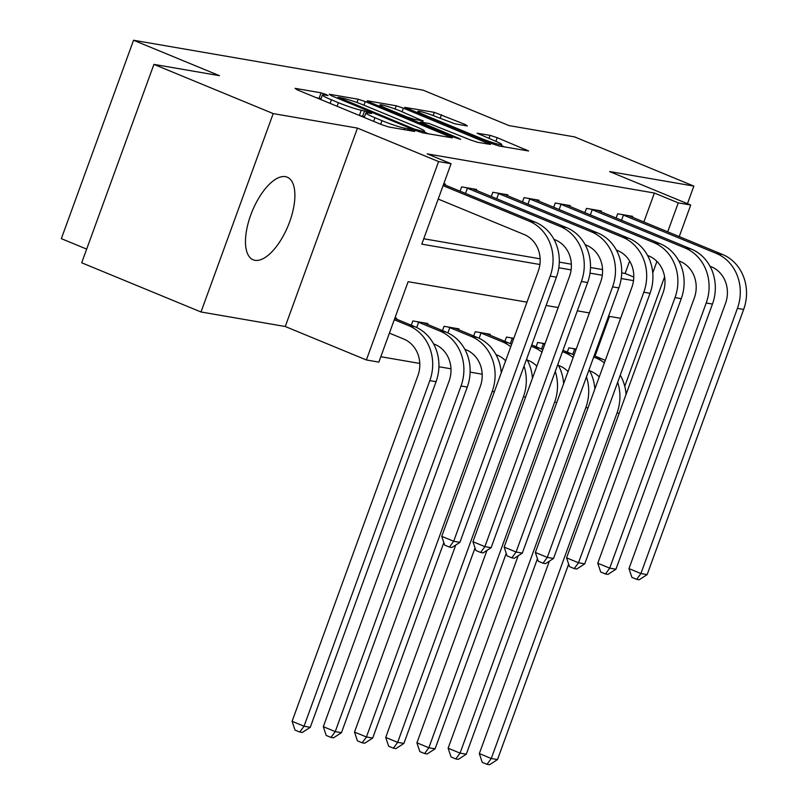 <?xml version="1.0" encoding="UTF-8"?>
<svg xmlns="http://www.w3.org/2000/svg" width="805" height="805" viewBox="0 0 805 805"><rect width="100%" height="100%" fill="white"/><g stroke="black" fill="none" stroke-linecap="round" stroke-linejoin="round"><path stroke-width="1.21" d="M326.065 94.477L321.074 92.827L295.043 88.339L297.276 89.848L381.58 124.624L388.714 126.979L414.756 131.467L408.195 128.76L404.824 128.186A17.992 1.57 20 0 1 381.993 120.649L374.969 117.751A17.992 1.57 20 0 1 365.903 112.952A17.992 1.57 20 0 1 367.825 112.921L371.618 113.495L369.626 112.448L361.264 110.215A17.992 1.57 20 0 1 338.432 102.688L331.408 99.79A17.992 1.57 20 0 1 322.342 94.98A17.992 1.57 20 0 1 324.264 94.96L328.058 95.533L326.065 94.477M320.994 98.703L316.325 97.707M364.554 116.665L359.885 115.678M285.403 176.657A44.678 19.37 112.4 0 0 251.472 213.104A44.678 19.37 112.4 0 0 253.142 259.794A44.678 19.37 112.4 0 0 254.954 260.307A44.678 19.37 112.4 0 0 288.894 223.86A44.678 19.37 112.4 0 0 287.214 177.181A44.678 19.37 112.4 0 0 285.403 176.657M467.373 125.972L465.139 124.463L434.348 112.358L404.835 107.377L491.976 143.652L499.11 146.007L528.623 150.988L497.218 137.695L490.084 135.341L477.113 133.217L494.119 140.563A15.043 1.308 20 0 1 501.696 144.578A15.043 1.308 20 0 1 481.008 138.309L425.503 115.417A15.043 1.308 20 0 1 417.926 111.402A15.043 1.308 20 0 1 438.614 117.671L454.996 123.839L467.373 125.972M643.839 222.019L654.385 193.029L678.253 202.87L690.73 205.023L679.229 236.62M153.916 64.38L273.207 113.586L200.998 311.988L81.697 262.782L153.916 64.38L219.443 75.67L133.55 40.25L423.138 90.17L509.032 125.59L574.569 136.89L693.86 186.086L609.606 171.566L690.73 205.023M200.998 311.988L285.252 326.508L357.46 128.106L273.207 113.586M357.46 128.106L438.584 161.564L451.072 163.717L421.79 244.146L539.893 264.503M654.385 193.029L427.214 153.876L451.072 163.717M365.269 101.571L358.134 99.216L329.225 94.235L331.459 95.745L415.762 130.521L422.897 132.875L452.42 137.846L365.269 101.571L363.961 105.183M367.332 100.806L396.241 105.787L403.375 108.142L490.517 144.417L477.546 142.294L470.412 139.939L429.085 123.477L420.28 122.078L458.709 138.259L460.691 139.305L455.278 137.665L367.181 101.209M687.46 203.675L693.86 186.086M423.752 238.753L540.145 258.818M559.284 262.118L571.349 264.201M590.498 267.502L602.553 269.574M621.702 272.875L625.113 273.469L629.631 261.051M445.064 184.989L445.396 184.073L443.756 183.792M460.068 191.167L461.627 186.871L476.61 189.457L476.278 190.362M491.271 196.551L492.831 192.254L507.814 194.83L507.482 195.746M522.475 201.934L524.035 197.628L539.018 200.214L538.686 201.129M553.679 207.308L555.249 203.011L570.222 205.587L569.89 206.503M584.883 212.691L586.453 208.384L601.426 210.97L601.094 211.886M616.097 218.064L617.656 213.768L632.639 216.354L632.307 217.259M380.815 356.726L419.777 363.437M438.916 366.738L450.981 368.821M470.12 372.121L482.185 374.204M595.046 356.072L609.486 316.385M396.271 319.042L396.603 318.136L394.963 317.854M411.275 325.23L412.834 320.933L427.817 323.509L427.485 324.425M442.478 330.603L444.038 326.307L459.021 328.893L458.689 329.798M473.682 335.987L475.242 331.69L490.225 334.266L489.893 335.182M504.886 341.37L506.456 337.064L513.811 338.331M536.09 346.744L537.66 342.447L545.015 343.715M567.304 352.127L568.863 347.82L576.219 349.088M133.55 40.25L61.341 238.652L86.678 249.107M526.973 302.167L408.135 281.68L378.853 362.119L366.376 359.966L438.584 161.564M285.252 326.508L366.376 359.966M664.598 276.819L624.761 386.269M652.744 272.935L656.94 261.404M667.697 231.86L678.253 202.87M558.801 267.763L571.097 269.886M590.005 273.137L602.311 275.26M621.208 278.52L633.515 280.643M620.595 318.307L608.54 316.224M589.391 312.924L577.336 310.851M558.177 307.55L546.132 305.467M625.113 273.469L633.787 277.041M428.582 133.851L424.205 132.05M338.472 97.405L414.042 128.981L422.595 131.245A17.992 1.57 20 0 0 424.507 131.215A17.992 1.57 20 0 0 415.45 126.415L364.856 105.556A17.992 1.57 20 0 0 342.034 98.019L338.472 97.405M422.595 122.239L423.118 122.451M400.739 111.201A15.043 1.308 20 0 0 380.051 104.932A15.043 1.308 20 0 0 387.628 108.937L407.189 117.007L414.323 119.361L422.524 120.78L400.739 111.201M504.785 146.983L501.334 145.564M389.409 333.129L403.788 339.056A28.638 25.69 99.8 0 1 417.886 375.714L292.094 721.31L304.028 726.231L429.82 380.634A42.957 38.529 -80.2 0 0 408.668 325.653L394.289 319.726M310.267 727.307L302.278 732.48L299.782 732.047L304.028 726.231L310.267 727.307L436.058 381.701A42.957 38.529 -80.2 0 0 414.907 326.729L394.762 318.418M299.782 732.047L295.012 730.075L292.094 721.31M438.202 199.066L524.156 234.527A28.638 25.69 99.8 0 1 538.253 271.174L441.744 536.341L453.678 541.262L550.187 276.095A42.957 38.529 -80.2 0 0 529.036 221.113L443.082 185.663M459.917 542.339L451.927 547.511L449.432 547.078L453.678 541.262L459.917 542.339L556.426 277.172A42.957 38.529 -80.2 0 0 535.275 222.19L443.555 184.365M449.432 547.078L444.662 545.106L441.744 536.341M433.573 343.856L434.992 344.439A28.638 25.69 99.8 0 1 449.089 381.087L323.308 726.684L335.232 731.604L461.024 386.008A42.957 38.529 -80.2 0 0 439.872 331.036L418.61 322.262L416.688 327.524M341.471 732.681L333.481 737.853L330.986 737.42L335.232 731.604L341.471 732.681L467.262 387.084A42.957 38.529 -80.2 0 0 446.111 332.103L423.742 322.805M416.91 321.628L418.61 322.262M330.986 737.42L326.216 735.458L323.308 726.684M464.777 349.229L466.196 349.813A28.638 25.69 99.8 0 1 480.293 386.47L354.512 732.067L366.436 736.988L492.227 391.391A42.957 38.529 -80.2 0 0 471.076 336.41L449.814 327.645L447.892 332.898M501.233 372.896A42.957 38.529 -80.2 0 0 477.315 337.486L454.946 328.188M448.113 327.011L449.814 327.645M362.2 742.804L366.436 736.988L372.685 738.064L364.695 743.236L362.2 742.804L357.42 740.831L354.512 732.067M372.685 738.064L443.827 542.6M495.991 354.613L497.399 355.196A28.638 25.69 99.8 0 1 505.621 360.831M511.628 344.329A42.957 38.529 -80.2 0 0 508.519 342.87L486.15 333.572M479.317 332.395L481.018 333.018L479.106 338.281M510.752 346.744A42.957 38.529 -80.2 0 0 502.28 341.793L481.018 333.018M455.751 545.035L385.716 737.44L397.65 742.361L523.431 396.764A42.957 38.529 -80.2 0 0 524.055 366.114M393.404 748.187L397.65 742.361L403.889 743.438L395.899 748.61L393.404 748.187L388.634 746.215L385.716 737.44M403.889 743.438L475.031 547.974M532.437 378.27A42.957 38.529 -80.2 0 0 526.641 359.01M465.703 187.575L467.403 188.209L465.501 193.411M553.941 239.316L555.359 239.9A28.638 25.69 99.8 0 1 569.467 276.548L472.948 541.715L484.882 546.635L581.391 281.468A42.957 38.529 -80.2 0 0 560.24 226.497L467.403 188.209M491.12 547.712L483.131 552.884L480.635 552.451L484.882 546.635L491.12 547.712L587.63 282.545A42.957 38.529 -80.2 0 0 566.479 227.574L472.535 188.752M480.635 552.451L475.866 550.489L472.948 541.715M496.906 192.959L498.607 193.582L496.705 198.795M585.154 244.7L586.563 245.284A28.638 25.69 99.8 0 1 600.671 281.931L504.151 547.098L516.086 552.019L612.595 286.852A42.957 38.529 -80.2 0 0 591.444 231.87L498.607 193.582M522.324 553.095L514.335 558.268L511.839 557.835L516.086 552.019L522.324 553.095L618.844 287.928A42.957 38.529 -80.2 0 0 597.692 232.947L503.739 194.136M511.839 557.835L507.07 555.863L504.151 547.098M528.11 198.332L529.811 198.966L527.909 204.178M616.358 250.073L617.777 250.657A28.638 25.69 99.8 0 1 631.875 287.315L535.365 552.471L547.289 557.392L643.809 292.235A42.957 38.529 -80.2 0 0 622.657 237.254L529.811 198.966M553.538 558.469L545.548 563.641L543.053 563.208L547.289 557.392L553.538 558.469L650.048 293.302A42.957 38.529 -80.2 0 0 628.896 238.33L534.943 199.509M543.053 563.208L538.273 561.246L535.365 552.471M527.195 359.986L528.613 360.57A28.638 25.69 99.8 0 1 536.834 366.205M542.832 349.702A42.957 38.529 -80.2 0 0 539.732 348.243L531.753 344.953M510.521 337.768L512.222 338.402L510.31 343.665M541.956 352.127A42.957 38.529 -80.2 0 0 533.484 347.166L531.28 346.261M513.58 338.955L512.222 338.402M486.955 550.409L416.92 742.824L428.854 747.744L554.635 402.148A42.957 38.529 -80.2 0 0 555.259 371.497M424.607 753.561L428.854 747.744L435.092 748.821L427.103 753.993L424.607 753.561L419.838 751.598L416.92 742.824M435.092 748.821L506.234 553.357M563.651 383.653A42.957 38.529 -80.2 0 0 557.845 364.383M559.314 203.715L561.015 204.339L559.123 209.552M647.562 255.457L648.981 256.04A28.638 25.69 99.8 0 1 663.079 292.688L566.569 557.855L578.493 562.775L675.013 297.608A42.957 38.529 -80.2 0 0 653.861 242.637L561.015 204.339M584.742 563.852L576.752 569.024L574.257 568.592L578.493 562.775L584.742 563.852L681.251 298.685A42.957 38.529 -80.2 0 0 660.1 243.704L566.157 204.893M574.257 568.592L569.487 566.619L566.569 557.855M558.398 365.369L559.817 365.953A28.638 25.69 99.8 0 1 568.038 371.588M574.046 355.086A42.957 38.529 -80.2 0 0 570.936 353.626L562.957 350.336M541.735 343.151L543.425 343.775L541.513 349.038M573.16 357.5A42.957 38.529 -80.2 0 0 564.697 352.55L562.484 351.634M544.794 344.339L543.425 343.775M518.158 555.792L448.123 748.207L460.058 753.128L585.849 407.521A42.957 38.529 -80.2 0 0 586.463 376.881M455.811 758.944L460.058 753.128L466.296 754.194L458.307 759.367L455.811 758.944L451.042 756.972L448.123 748.207M466.296 754.194L537.438 558.73M594.855 389.026A42.957 38.529 -80.2 0 0 589.049 369.767M590.528 209.089L592.218 209.723L590.327 214.935M678.766 260.83L680.185 261.414A28.638 25.69 99.8 0 1 694.282 298.071L597.773 563.228L609.707 568.149L706.216 302.992A42.957 38.529 -80.2 0 0 685.065 248.01L592.218 209.723M615.946 569.226L607.956 574.398L605.461 573.975L609.707 568.149L615.946 569.226L712.455 304.069A42.957 38.529 -80.2 0 0 691.304 249.087L597.36 210.266M605.461 573.975L600.691 572.003L597.773 563.228M589.602 370.743L591.021 371.336A28.638 25.69 99.8 0 1 599.242 376.961M605.249 360.469A42.957 38.529 -80.2 0 0 602.14 359L594.171 355.709M572.939 348.525L574.639 349.159L572.717 354.421M604.364 362.884A42.957 38.529 -80.2 0 0 595.901 357.923L593.698 357.018M575.998 349.722L574.639 349.159M549.362 561.165L479.337 753.581L491.261 758.501L617.053 412.905A42.957 38.529 -80.2 0 0 617.666 382.254M487.015 764.317L491.261 758.501L497.5 759.578L489.521 764.75L487.015 764.317L482.245 762.355L479.337 753.581M497.5 759.578L568.652 564.114M626.059 394.41A42.957 38.529 -80.2 0 0 620.263 375.14M621.732 214.472L623.432 215.096L621.53 220.308M709.98 266.214L711.389 266.797A28.638 25.69 99.8 0 1 725.496 303.445L628.977 568.612L640.911 573.532L737.42 308.365A42.957 38.529 -80.2 0 0 716.269 253.394L623.432 215.096M647.15 574.609L639.16 579.781L636.664 579.348L640.911 573.532L647.15 574.609L743.659 309.442A42.957 38.529 -80.2 0 0 722.508 254.471L628.564 215.649M636.664 579.348L631.895 577.386L628.977 568.612M319.122 98.19L321.074 92.827M407.662 130.239L408.195 128.76M362.683 116.162L364.635 110.798M330.1 103.392L331.408 99.79M337.124 106.29L338.432 102.688M359.362 115.457L361.264 110.215M373.661 121.354L374.969 117.751M380.685 124.252L381.993 120.649M404.291 129.665L404.824 128.186M449.2 137.403L449.582 136.347M356.947 102.507L358.134 99.216M339.78 99.176L340.042 98.462M413.78 129.696L414.042 128.981M418.68 131.628L419.043 130.631M422.072 132.684L422.595 131.245M395.074 108.997L396.241 105.787M402.067 111.744L403.375 108.142M487.307 143.974L487.689 142.918M422.846 124.292L423.108 123.578M458.498 138.832L458.709 138.259M387.366 109.661L387.628 108.937M406.928 117.721L407.189 117.007M413.871 120.589L414.323 119.361M421.991 122.259L422.524 120.78M425.241 116.131L425.503 115.417M480.746 139.024L481.008 138.309M488.957 138.44L490.084 135.341M495.9 141.318L497.218 137.695M525.403 150.545L525.796 149.478M433.181 115.558L434.348 112.358M440.174 118.315L441.482 114.713M464.747 125.52L465.139 124.463M408.668 325.653L414.907 326.729M429.82 380.634L436.058 381.701M529.036 221.113L535.275 222.19M550.187 276.095L556.426 277.172M439.872 331.036L446.111 332.103M461.024 386.008L467.262 387.084M471.076 336.41L477.315 337.486M492.227 391.391L494.371 391.753M502.28 341.793L508.519 342.87M523.431 396.764L525.574 397.137M560.24 226.497L566.479 227.574M581.391 281.468L587.63 282.545M591.444 231.87L597.692 232.947M612.595 286.852L618.844 287.928M622.657 237.254L628.896 238.33M643.809 292.235L650.048 293.302M533.484 347.166L539.732 348.243M554.635 402.148L556.778 402.51M653.861 242.637L660.1 243.704M675.013 297.608L681.251 298.685M564.697 352.55L570.936 353.626M585.849 407.521L587.982 407.894M685.065 248.01L691.304 249.087M706.216 302.992L712.455 304.069M595.901 357.923L602.14 359M617.053 412.905L619.196 413.277M716.269 253.394L722.508 254.471M737.42 308.365L743.659 309.442M320.692 99.518L322.342 94.98M364.252 117.48L365.903 112.952M337.718 98.331L338.06 97.415M423.853 133.036L424.507 131.215M419.908 123.074L420.28 122.078M379.507 106.421L380.051 104.932M422.555 122.35L423.128 120.77M417.382 112.891L417.926 111.402M501.052 146.339L501.696 144.578"/></g></svg>
